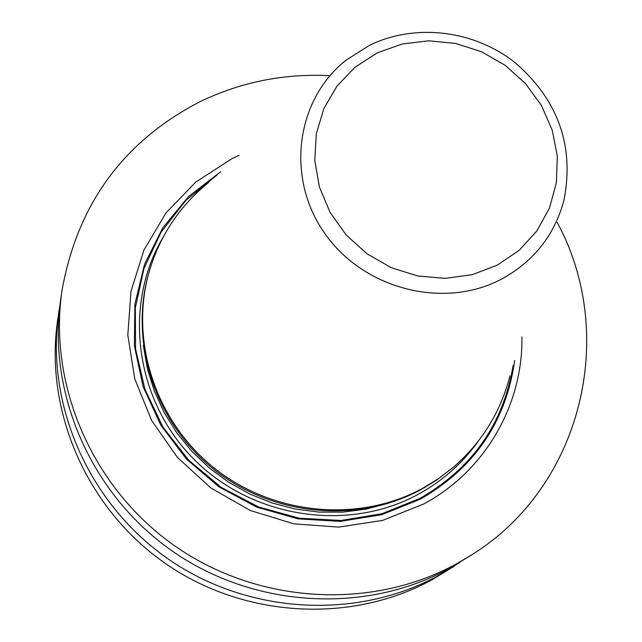 <?xml version="1.0" encoding="UTF-8"?>
<svg xmlns="http://www.w3.org/2000/svg" width="642" height="642" viewBox="0 0 642 642"><rect width="100%" height="100%" fill="white"/><g stroke="black" fill="none" stroke-linecap="round" stroke-linejoin="round"><path stroke-width="0.96" d="M557.144 222.349C617.909 334.041 582.615 485.175 472.785 554.166L456.623 563.804C371.678 610.398 258.822 604.194 175.828 546.631C92.865 489.019 47.885 385.77 62.033 290.288C77.554 203.987 123.641 141.088 200.288 101.564C240.758 82.128 283.579 73.477 328.744 75.62M472.785 554.166L449.641 568.339C365.868 614.29 254.649 608.199 172.883 551.478C91.14 494.717 46.826 392.952 60.781 298.779L62.033 290.288M459.873 562.424L438.743 575.417C356.8 620.373 248.149 614.442 168.292 559.046C88.46 503.601 45.189 404.155 58.831 312.036L59.891 305.456M454.335 566.116L432.194 579.67C351.359 624.024 244.241 618.19 165.532 563.588C86.847 508.937 44.194 410.896 57.652 320.005L58.831 312.036M239.177 155.292L231.963 158.678L195.842 182.007L165.989 212.927L143.96 249.995L130.976 291.412L127.822 335.108L134.772 378.852L151.56 420.349L177.377 457.393L210.905 488L250.372 510.526L293.691 523.792L338.551 527.122L382.584 520.413L423.511 504.082C484.782 471.501 523.118 404.958 521.914 336.93M453.597 467.055L437.194 479.751L420.855 489.702C357.185 524.073 272.304 516.056 213.634 469.198C154.915 422.38 128.881 342.058 148.759 273.163L149.233 271.526C129.299 340.597 155.404 421.136 214.284 468.082C273.123 515.069 358.228 523.11 422.067 488.65L438.446 478.675L453.597 467.055C481.901 442.346 500.68 411.955 509.933 375.907M208.714 182.392C179.768 205.801 159.946 235.51 149.233 271.526M220.768 171.671L188.628 196.452L162.787 227.79L144.546 264.255L134.884 304.172L134.355 345.637L143.094 386.62L160.741 425.084L186.485 459.102L219.066 486.941L256.856 507.196L297.96 518.856L340.308 521.376L381.789 514.675L420.374 499.171C474.647 467.817 506.081 421.593 514.675 360.491M513.135 365.483C503.312 424.049 472.247 468.363 419.924 498.417L381.886 513.752L340.998 520.477L299.22 518.198L258.606 506.979L221.153 487.334L188.724 460.218L162.891 426.978L144.907 389.277L135.59 348.975L135.31 308.04L144.001 268.428L161.15 232.019L185.843 200.456L216.86 175.146M162.996 237.436C122.815 305.311 134.876 399.525 193.282 458.605C251.407 517.925 347.322 532.836 417.79 494.557C442.523 481.091 462.882 463.026 478.876 440.372M388.9 503.111L366.189 509.098L342.756 512.115L319.002 512.099L295.32 509.05L272.128 502.991L249.826 494.035L228.801 482.327L209.404 468.066L191.99 451.503L176.839 432.925L164.216 412.662L154.329 391.058L147.331 368.5L143.335 345.356M369.158 45.542L346.303 59.995C295.93 99.502 285.409 177.73 324.659 233.247C363.316 289.141 443.71 309.781 501.362 279.206C533.807 261.479 554.704 235.036 564.053 199.887C574.413 145.766 558.123 100.04 515.189 62.707C474.101 30.174 415.406 22.919 369.511 45.325M377.199 52.925L355.114 67.161L337.01 86.044L323.833 108.659L316.273 133.905L314.773 160.508L319.443 187.135L330.084 212.398L346.166 234.988L366.887 253.718L391.163 267.626L417.741 275.98L445.227 278.363L472.207 274.672L497.301 265.13L519.234 250.268L536.921 230.863L549.504 207.944L556.405 182.673L557.32 156.319L552.24 130.19L541.463 105.545L525.525 83.588L505.222 65.364L481.54 51.761L455.627 43.439L428.728 40.799L402.149 44.009L377.199 52.925M369.343 45.405L346.303 59.995"/></g></svg>
